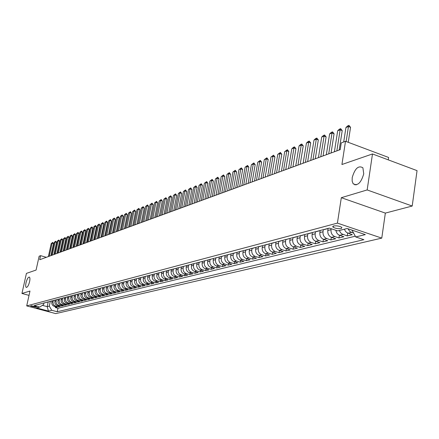 <?xml version="1.0" encoding="UTF-8"?>
<svg xmlns="http://www.w3.org/2000/svg" width="439" height="439" viewBox="0 0 439 439"><rect width="100%" height="100%" fill="white"/><g stroke="black" fill="none" stroke-linecap="round" stroke-linejoin="round"><path stroke-width="0.66" d="M352.21 177.565C354.921 168.411 358.482 165.157 362.894 167.791L363.744 173.839C361.056 182.937 357.522 186.24 353.137 183.76L352.155 181.142L352.21 177.565M26.011 282.815C27.02 279.034 28.134 277.119 29.347 277.075C30.022 277.58 30.104 279.105 29.594 281.662C28.584 285.449 27.47 287.369 26.263 287.419C25.577 286.914 25.495 285.383 26.011 282.815M333.563 225.97L332.954 227.089C335.242 228.456 338.025 228.944 341.29 228.571L341.904 227.429C339.583 226.069 336.806 225.58 333.563 225.97M388.263 159.862L388.608 157.464L345.515 141.287L341.262 142.884L340.209 149.65L39.697 259.74L40.597 255.663L39.142 256.211L36.086 270.056L26.422 273.393L21.95 293.461L29.029 295.376M412.205 206.034L417.05 170.634L372.486 153.957L367.163 189.939L341.317 197.693L337.41 223.116L381.771 238.119L385.343 213.096L412.205 206.034L367.163 189.939M337.41 223.116L26.702 305.895L55.737 313.611L381.771 238.119M52.131 300.852L51.846 302.164C51.604 304.232 52.422 305.626 54.293 306.34L57.169 307.113L55.341 307.563L55.533 306.674M53.328 300.622L53.064 301.851C52.817 303.925 53.635 305.319 55.512 306.038L58.398 306.812L58.59 305.912M58.398 306.812L60.253 306.356L57.355 305.582C55.473 304.858 54.65 303.453 54.897 301.373L55.177 300.051M58.272 299.244L57.986 300.572C57.739 302.669 58.568 304.079 60.461 304.809L63.375 305.593L61.493 306.054L61.69 305.138M61.405 298.421L61.12 299.755C60.873 301.867 61.707 303.289 63.611 304.024L66.541 304.814L64.637 305.281L64.835 304.353M64.582 297.587L64.297 298.932C64.05 301.055 64.89 302.493 66.805 303.228L69.752 304.029L67.82 304.501L68.018 303.558M67.809 296.737L67.524 298.092C67.277 300.238 68.116 301.681 70.042 302.422L73.006 303.228L71.047 303.711L71.25 302.751M69.713 296.237L71.091 295.875L70.789 297.247C70.547 299.403 71.392 300.858 73.329 301.604L76.309 302.416L74.323 302.905L74.531 301.933M74.394 295.03L74.109 296.385C73.862 298.553 74.712 300.018 76.666 300.775L79.662 301.593L77.648 302.087L77.851 301.099M77.758 294.163L77.473 295.507C77.226 297.697 78.087 299.173 80.046 299.936L83.064 300.759L81.017 301.264L81.226 300.26M81.171 293.285L80.886 294.624C80.639 296.824 81.506 298.311 83.481 299.08L86.516 299.914L84.436 300.424L84.65 299.403M84.634 292.385L84.354 293.724C84.107 295.941 84.974 297.439 86.96 298.213L90.017 299.052L87.91 299.574L88.124 298.531M88.151 291.474L87.871 292.808C87.624 295.046 88.497 296.555 90.494 297.335L93.567 298.18L91.427 298.707L91.647 297.653M91.718 290.541L91.438 291.88C91.191 294.135 92.075 295.656 94.083 296.44L97.173 297.296L95.005 297.829L95.225 296.759M95.34 289.597L95.065 290.942C94.819 293.208 95.702 294.739 97.727 295.535L100.833 296.396L98.632 296.94L98.857 295.848M99.022 288.637L98.742 289.987C98.495 292.27 99.39 293.817 101.425 294.618L104.553 295.485L102.314 296.034L102.539 294.926M102.759 287.655L102.479 289.016C102.232 291.32 103.132 292.873 105.179 293.68L108.323 294.558L106.051 295.118L106.282 293.993M106.551 286.656L106.271 288.033C106.024 290.349 106.929 291.919 108.993 292.736L112.159 293.62L109.849 294.185L110.085 293.038M110.408 285.646L110.123 287.029C109.876 289.367 110.787 290.947 112.861 291.77L116.05 292.665L113.706 293.241L113.942 292.072M114.321 284.62L114.041 286.014C113.789 288.368 114.705 289.965 116.796 290.794L120.001 291.694L117.625 292.281L117.861 291.09M118.3 283.578L118.014 284.982C117.762 287.358 118.689 288.961 120.791 289.8L124.017 290.711L121.598 291.304L121.839 290.097M122.338 282.518L122.053 283.934C121.801 286.327 122.733 287.946 124.852 288.791L128.095 289.707L125.642 290.311L125.883 289.081M126.443 281.443L126.158 282.87C125.905 285.279 126.844 286.908 128.973 287.764L132.238 288.692L129.746 289.301L129.993 288.055M130.613 280.345L130.328 281.783C130.076 284.214 131.025 285.86 133.165 286.722L136.452 287.655L133.917 288.28L134.169 287.007M134.855 279.237L134.564 280.686C134.318 283.133 135.267 284.79 137.423 285.663L140.732 286.607L138.159 287.238L138.411 285.943M139.163 278.106L138.878 279.566C138.625 282.036 139.586 283.709 141.753 284.582L145.084 285.537L142.466 286.179L142.724 284.862M143.548 276.954L143.257 278.43C143.004 280.916 143.97 282.606 146.154 283.49L149.507 284.456L146.846 285.109L147.109 283.764M147.998 275.785L147.713 277.272C147.46 279.78 148.431 281.481 150.632 282.376L154.007 283.347L151.301 284.011L151.565 282.645M152.531 274.6L152.24 276.093C151.987 278.628 152.97 280.34 155.186 281.245L158.578 282.228L155.829 282.903L156.097 281.509M157.14 273.387L156.849 274.896C156.597 277.448 157.585 279.182 159.812 280.093L163.231 281.086L160.433 281.772L160.701 280.351M161.826 272.158L161.53 273.684C161.283 276.257 162.276 278.002 164.521 278.919L167.961 279.923L165.113 280.625L165.393 279.171M166.595 270.912L166.299 272.443C166.052 275.039 167.056 276.8 169.311 277.728L172.779 278.743L169.877 279.451L170.162 277.975M171.446 269.639L171.15 271.187C170.903 273.799 171.912 275.577 174.184 276.515L177.674 277.541L174.727 278.266L175.013 276.757M176.385 268.344L176.088 269.903C175.836 272.542 176.857 274.337 179.145 275.28L182.657 276.318L179.655 277.053L179.946 275.516M180.67 267.115L181.417 267.022L181.115 268.597C180.863 271.258 181.889 273.069 184.199 274.024L187.733 275.072L184.676 275.824L184.967 274.254M186.526 265.677L186.229 267.269C185.977 269.958 187.014 271.779 189.335 272.745L192.897 273.804L189.785 274.567L190.082 272.97M191.739 264.3L191.437 265.919C191.184 268.624 192.233 270.468 194.57 271.445L198.154 272.515L194.987 273.288L195.289 271.659M197.045 262.89L196.738 264.541C196.491 267.274 197.545 269.134 199.899 270.117L203.509 271.198L200.283 271.993L200.59 270.325M202.45 261.452L202.143 263.137C201.891 265.897 202.955 267.774 205.326 268.767L208.959 269.864L205.677 270.665L205.984 268.97M207.96 259.981L207.642 261.71C207.395 264.492 208.465 266.385 210.852 267.395L214.512 268.498L211.17 269.321L211.483 267.581M217.601 257.424L213.573 258.478L213.25 260.25C213.003 263.06 214.078 264.975 216.487 265.99L220.169 267.11L216.762 267.949L217.08 266.171M219.28 256.98L218.962 258.769C218.715 261.606 219.802 263.537 222.227 264.563L225.937 265.694L222.463 266.55L222.787 264.733M225.108 255.454L224.784 257.259C224.538 260.118 225.635 262.067 228.077 263.109L231.814 264.251L228.275 265.123L228.604 263.268M231.04 253.896L230.716 255.717C230.475 258.604 231.578 260.574 234.036 261.628L237.801 262.785L234.196 263.669L234.53 261.776M237.093 252.304L236.769 254.143C236.528 257.062 237.642 259.048 240.117 260.113L243.908 261.282L240.232 262.187L240.567 260.25M243.266 250.685L242.943 252.54C242.696 255.487 243.826 257.495 246.317 258.571L250.137 259.756L246.383 260.678L246.729 258.697M249.561 249.034L249.237 250.91C248.995 253.879 250.126 255.91 252.639 256.996L256.486 258.198L252.661 259.136L253.012 257.111M255.981 247.349L255.657 249.242C255.416 252.244 256.563 254.291 259.092 255.394L262.966 256.606L259.065 257.567L259.416 255.493M262.533 245.626L262.209 247.541C261.968 250.57 263.126 252.644 265.672 253.753L269.579 254.982L265.595 255.964L265.952 253.841M269.222 243.87L268.893 245.802C268.657 248.864 269.82 250.96 272.394 252.085L276.323 253.33L272.262 254.329L272.624 252.156M276.049 242.081L275.719 244.029C275.483 247.124 276.658 249.237 279.248 250.378L283.21 251.64L279.061 252.655L279.429 250.439M283.018 240.254L282.689 242.224C282.453 245.346 283.643 247.481 286.25 248.639L290.239 249.912L286.003 250.954L286.382 248.677M290.135 238.382L289.806 240.374C289.575 243.53 290.772 245.692 293.4 246.861L297.422 248.15L293.098 249.215L293.477 246.883M300.336 247.437L300.72 245.044L304.754 246.35L300.336 247.437L296.303 246.136C293.664 244.962 292.462 242.789 292.698 239.623L289.806 240.374M304.831 234.525L304.507 236.555C304.276 239.776 305.495 241.988 308.167 243.184L312.25 244.512L307.734 245.62L308.123 243.173M312.42 232.549L312.096 234.585C311.871 237.839 313.1 240.073 315.789 241.285L319.905 242.635L315.29 243.766L315.685 241.252M320.174 230.557L319.855 232.571C319.63 235.858 320.871 238.119 323.587 239.348L327.73 240.715L323.011 241.873L323.417 239.288M328.103 228.51L327.79 230.508C327.565 233.839 328.822 236.122 331.555 237.367L335.731 238.75L330.907 239.935L331.319 237.279M335.895 230.305C336.356 232.835 337.629 234.514 339.704 235.337L343.913 236.742L338.979 237.949L339.396 235.227M344.417 229.191L345.317 231.106L346.706 232.566L352.281 234.689L347.238 235.924L347.661 233.12M354.931 184.934L355.008 184.429M35.658 307.234L36.453 306.921L31.372 305.758L30.587 306.065L35.658 307.234L35.817 306.526M48.213 301.955L47.198 306.641L49.289 306.115L51.725 310.28L57.229 311.745L363.904 239.683L355.705 236.939L365.325 234.618L347.161 228.489L337.701 230.909L329.31 228.099L34.116 305.582L39.697 307.07L43.598 304.589L43.922 303.086M51.725 310.28L48.433 311.07L36.481 307.893L39.697 307.07M331.16 228.719L331.011 229.674L327.79 230.508M323.334 229.668L323.011 231.754L319.855 232.571M315.498 231.765L315.18 233.784L312.096 234.585M307.838 233.811L307.525 235.776L304.507 236.555M297.406 236.473L297.077 238.487C296.846 241.675 298.054 243.859 300.704 245.039L303.667 244.303C301.011 243.113 299.799 240.918 300.029 237.718L297.077 238.487M300.342 235.803L300.029 237.718M293.005 237.746L292.698 239.623M284.971 239.738L285.811 239.639L285.52 241.488L282.689 242.224M278.798 241.477L278.491 243.31L275.719 244.029M271.911 243.283L271.609 245.099L268.893 245.802M265.172 245.055L264.865 246.85L262.209 247.541M258.566 246.784L258.264 248.567L255.657 249.242M252.09 248.485L251.788 250.246L249.237 250.91M245.747 250.148L245.445 251.893L242.943 252.54M239.529 251.777L239.222 253.506L236.769 254.143M233.427 253.38L233.125 255.092L230.716 255.717M227.446 254.949L227.144 256.645L224.784 257.259M221.58 256.486L221.278 258.17L218.962 258.769M215.823 257.995L215.522 259.663L213.25 260.25M210.171 259.476L209.875 261.128L207.642 261.71M204.629 260.931L204.327 262.571L202.143 263.137M199.185 262.363L198.889 263.982L196.738 264.541M193.84 263.762L193.544 265.37L191.437 265.919M188.594 265.14L188.298 266.731L186.229 267.269M183.442 266.489L183.145 268.07L181.115 268.597M178.382 267.817L178.086 269.381L176.088 269.903M173.41 269.123L173.114 270.676L171.15 271.187M168.527 270.397L168.23 271.944L166.299 272.443M163.725 271.648L163.429 273.19L161.53 273.684M159.006 272.871L158.709 274.413L156.849 274.896M154.374 274.073L154.073 275.621L152.24 276.093M149.814 275.248L149.512 276.8L147.713 277.272M145.336 276.4L145.029 277.969L143.257 278.43M140.924 277.547L140.617 279.111L138.878 279.566M136.589 278.688L136.282 280.241L134.564 280.686M132.32 279.808L132.013 281.344L130.328 281.783M128.122 280.905L127.815 282.436L126.158 282.87M123.99 281.992L123.688 283.512L122.053 283.934M119.924 283.062L119.622 284.565L118.014 284.982M115.923 284.11L115.622 285.602L114.041 286.014M111.983 285.141L111.682 286.629L110.123 287.029M108.109 286.162L107.807 287.633L106.271 288.033M104.29 287.161L103.988 288.626L102.479 289.016M103.511 287.369L100.526 288.149L100.229 289.597L98.742 289.987M96.821 289.142L96.531 290.563L95.065 290.942M93.172 290.119L92.881 291.507L91.438 291.88M89.578 291.073L89.293 292.44L87.871 292.808M86.033 292.017L85.753 293.362L84.354 293.724M82.543 292.939L82.269 294.262L80.886 294.624M79.108 293.85L78.833 295.156L77.473 295.507M75.722 294.745L75.448 296.034L74.109 296.385M71.733 295.71L72.369 295.623L72.111 296.901L70.789 297.247M69.093 296.484L68.824 297.757L67.524 298.092M65.06 297.461L65.839 297.34L65.581 298.597L64.297 298.932M62.651 298.174L62.387 299.425L61.12 299.755M59.501 298.997L59.232 300.243L57.986 300.572M56.39 299.815L56.126 301.05L54.897 301.373M55.341 307.563L57.97 308.266L355.299 236.198M353.647 233.169L349.894 231.567L347.929 228.752M347.238 235.924L341.685 233.817L340.307 232.374L339.413 230.47M338.979 237.949L334.792 236.561C332.049 235.309 330.792 233.016 331.011 229.674M330.907 239.935L326.753 238.564C324.031 237.329 322.786 235.057 323.011 231.754M323.011 241.873L318.89 240.517C316.19 239.299 314.955 237.055 315.18 233.784M315.29 243.766L311.196 242.432C308.518 241.225 307.295 239.008 307.525 235.776M307.734 245.62L303.667 244.303M293.098 249.215L289.092 247.931C286.475 246.767 285.284 244.622 285.52 241.488M286.003 250.954L282.03 249.687C279.434 248.54 278.255 246.416 278.491 243.31M279.061 252.655L275.116 251.404C272.542 250.274 271.373 248.172 271.609 245.099M272.262 254.329L268.344 253.089C265.787 251.975 264.629 249.89 264.865 246.85M265.595 255.964L261.71 254.741C259.169 253.638 258.022 251.574 258.264 248.567M259.065 257.567L255.207 256.36C252.688 255.268 251.547 253.226 251.788 250.246M252.661 259.136L248.831 257.945C246.328 256.864 245.203 254.845 245.445 251.893M246.383 260.678L242.58 259.498C240.1 258.434 238.981 256.436 239.222 253.506M240.232 262.187L236.456 261.024C233.992 259.97 232.879 257.989 233.125 255.092M234.196 263.669L230.448 262.522C228 261.474 226.897 259.515 227.144 256.645M228.275 265.123L224.554 263.987C222.123 262.95 221.031 261.013 221.278 258.17M222.463 266.55L218.77 265.425C216.356 264.404 215.275 262.484 215.522 259.663M216.762 267.949L213.096 266.835C210.698 265.825 209.622 263.921 209.875 261.128M211.17 269.321L207.526 268.224C205.145 267.219 204.08 265.337 204.327 262.571M205.677 270.665L202.055 269.584C199.696 268.591 198.637 266.725 198.889 263.982M200.283 271.993L196.688 270.918C194.345 269.936 193.297 268.086 193.544 265.37M194.987 273.288L191.42 272.229C189.088 271.258 188.051 269.425 188.298 266.731M189.785 274.567L186.24 273.519C183.93 272.559 182.898 270.742 183.145 268.07M184.676 275.824L181.159 274.781C178.86 273.832 177.839 272.032 178.086 269.381M179.655 277.053L176.16 276.027C173.882 275.083 172.867 273.299 173.114 270.676M174.727 278.266L171.254 277.245C168.988 276.312 167.978 274.545 168.23 271.944M169.877 279.451L166.43 278.447C164.181 277.525 163.176 275.769 163.429 273.19M165.113 280.625L161.689 279.627C159.45 278.71 158.463 276.976 158.709 274.413M160.433 281.772L157.025 280.784C154.808 279.879 153.82 278.156 154.073 275.621M155.829 282.903L152.443 281.926C150.237 281.026 149.26 279.319 149.512 276.8M151.301 284.011L147.938 283.045C145.748 282.156 144.777 280.466 145.029 277.969M146.846 285.109L143.509 284.148C141.331 283.27 140.37 281.591 140.617 279.111M142.466 286.179L139.147 285.229C136.984 284.362 136.03 282.694 136.282 280.241M138.159 287.238L134.861 286.299C132.715 285.438 131.766 283.786 132.013 281.344M133.917 288.28L130.641 287.347C128.506 286.491 127.568 284.856 127.815 282.436M129.746 289.301L126.492 288.379C124.369 287.534 123.436 285.91 123.688 283.512M125.642 290.311L122.404 289.394C120.302 288.555 119.37 286.947 119.622 284.565M121.598 291.304L118.387 290.399C116.291 289.564 115.369 287.968 115.622 285.602M117.625 292.281L114.431 291.381C112.351 290.558 111.435 288.972 111.682 286.629M113.706 293.241L110.535 292.352C108.466 291.534 107.555 289.959 107.807 287.633M109.849 294.185L106.699 293.307C104.641 292.495 103.741 290.931 103.988 288.626M106.051 295.118L102.918 294.245C100.877 293.439 99.982 291.891 100.229 289.597M102.314 296.034L99.198 295.173C97.173 294.371 96.278 292.835 96.531 290.563M98.632 296.94L95.537 296.084C93.518 295.293 92.634 293.768 92.881 291.507M95.005 297.829L91.927 296.978C89.924 296.193 89.046 294.684 89.293 292.44M91.427 298.707L88.371 297.861C86.379 297.088 85.506 295.584 85.753 293.362M87.91 299.574L84.864 298.734C82.889 297.966 82.022 296.473 82.269 294.262M84.436 300.424L81.413 299.596C79.448 298.827 78.586 297.351 78.833 295.156M81.017 301.264L78.01 300.441C76.057 299.683 75.201 298.213 75.448 296.034M77.648 302.087L74.657 301.275C72.715 300.523 71.864 299.063 72.111 296.901M74.323 302.905L71.354 302.098C69.422 301.352 68.577 299.903 68.824 297.757M71.047 303.711L68.094 302.91C66.174 302.169 65.334 300.731 65.581 298.597M67.82 304.501L64.884 303.706C62.975 302.97 62.14 301.544 62.387 299.425M64.637 305.281L61.718 304.496C59.819 303.766 58.991 302.35 59.232 300.243M61.493 306.054L58.596 305.27C56.702 304.551 55.885 303.14 56.126 301.05M44.344 302.899L45.661 302.553M43.154 303.212L43.9 303.091M50.304 301.412L49.289 306.115M345.515 141.287L341.926 164.504L372.486 153.957M26.702 305.895L29.984 291.052L21.95 293.461M46.336 257.309L40.597 255.663M42.391 305.357L47.198 306.641L48.433 311.07M57.97 308.266L57.229 311.745M46.15 302.422L46.902 302.306M48.685 301.758L47.363 302.103M49.19 301.626L49.947 301.505M51.753 300.951L50.419 301.302M52.274 300.814L53.037 300.693M54.864 300.139L53.52 300.49M55.402 299.996L56.17 299.875M58.014 299.31L56.669 299.661M58.579 299.162L59.347 299.041M61.213 298.471L59.858 298.827M61.795 298.317L62.568 298.196M64.456 297.62L63.095 297.977M67.749 296.753L66.377 297.115M68.374 296.588L69.153 296.468M74.482 294.986L72.523 295.584M73.73 295.266L73.093 295.354M75.146 294.81L75.936 294.69M77.917 294.086L76.523 294.448M78.608 293.905L79.404 293.779M81.413 293.17L80.008 293.537M82.126 292.983L82.927 292.857M84.957 292.237L83.547 292.61M85.693 292.045L86.499 291.919M88.552 291.293L87.136 291.666M89.315 291.095L90.127 290.969M92.206 290.333L90.78 290.711M92.997 290.13L93.809 289.998M95.916 289.361L94.484 289.74M96.728 289.147L97.551 289.021M99.686 288.374L98.243 288.752M102.726 287.66L102.062 287.748M104.378 287.139L105.212 287.013M107.401 286.349L105.942 286.733M108.296 286.113L109.135 285.981M111.352 285.312L109.882 285.696M112.274 285.065L113.119 284.938M115.364 284.258L113.882 284.642M116.319 284.006L117.164 283.874M119.441 283.188L117.954 283.578M120.429 282.93L121.279 282.793M123.589 282.096L122.091 282.491M124.605 281.833L125.461 281.701M127.804 280.993L126.295 281.388M128.852 280.719L129.714 280.581M132.084 279.868L130.57 280.263M133.165 279.583L134.038 279.451M136.441 278.727L134.916 279.127M137.555 278.43L138.433 278.299M140.87 277.563L139.333 277.964M142.022 277.261L142.9 277.124M145.375 276.378L143.827 276.784M146.566 276.065L147.449 275.933M149.957 275.176L148.404 275.582M151.181 274.852L152.075 274.721M154.621 273.952L153.052 274.364M155.883 273.623L156.778 273.486M159.362 272.707L157.788 273.124M160.669 272.367L161.568 272.229M164.191 271.439L162.606 271.856M165.536 271.088L166.441 270.951M169.103 270.15L167.506 270.572M170.491 269.787L171.402 269.65M174.102 268.838L172.494 269.261M175.534 268.465L176.456 268.322M179.194 267.505L177.576 267.927M184.38 266.144L181.598 266.972M183.502 266.473L182.75 266.566M185.9 265.743L186.833 265.6M189.659 264.755L188.024 265.183M191.228 264.344L192.172 264.201M195.042 263.345L193.39 263.779M196.661 262.917L197.605 262.774M200.519 261.902L198.862 262.341M202.192 261.468L203.142 261.32M206.105 260.437L204.431 260.876M207.828 259.987L208.788 259.844M211.796 258.944L210.111 259.389M216.685 257.77L215.906 257.869M219.434 256.941L220.405 256.793M223.511 255.871L221.805 256.316M225.405 255.372L226.387 255.229M229.548 254.285L227.83 254.735M231.496 253.775L232.483 253.627M235.699 252.672L233.971 253.127M237.713 252.145L238.706 251.997M241.977 251.026L240.232 251.481M244.051 250.477L245.05 250.329M248.381 249.341L246.625 249.802M250.521 248.781L251.531 248.633M254.916 247.629L253.149 248.09M257.128 247.047L258.143 246.899M261.584 245.878L259.806 246.345M263.872 245.275L264.893 245.127M268.399 244.089L266.605 244.556M270.753 243.469L271.779 243.321M275.352 242.262L273.552 242.734M277.788 241.626L278.82 241.472M282.458 240.396L280.642 240.874M289.718 238.492L286.014 239.584M288.73 238.871L287.885 238.975M292.314 237.812L293.362 237.658M297.132 236.544L295.293 237.027M299.815 235.842L300.874 235.688M304.715 234.558L302.861 235.041M307.487 233.828L308.551 233.674M312.469 232.522L310.598 233.01M315.328 231.77L316.398 231.616M320.399 230.442L318.516 230.936M323.351 229.663L324.432 229.509M328.504 228.313L326.611 228.807M355.705 236.939L351.979 230.118M341.317 197.693L385.343 213.096M48.372 256.563L51.22 243.541L52.713 242.388L52.12 243.184L53.525 243.596L50.902 255.635M51.22 243.541L52.12 243.184L49.267 256.239M52.713 242.388L53.525 243.596M51.368 255.465L54.227 242.355L55.731 241.198L55.138 241.993L56.554 242.41L53.92 254.532M54.227 242.355L55.138 241.993L52.279 255.136M55.731 241.198L56.554 242.41M54.409 254.351L57.279 241.154L58.799 239.985L58.2 240.791L59.627 241.209L56.982 253.413M57.279 241.154L58.2 240.791L55.33 254.016M58.799 239.985L59.627 241.209M57.493 253.226L60.373 239.935L61.904 238.761L61.306 239.568L62.739 239.99L60.088 252.271M60.373 239.935L61.306 239.568L58.425 252.88M61.904 238.761L62.739 239.99M60.615 252.079L63.507 238.701L65.054 237.515L64.456 238.328L65.899 238.756L63.232 251.119M63.507 238.701L64.456 238.328L61.564 251.734M65.054 237.515L65.899 238.756M63.787 250.916L66.69 237.45L68.248 236.253L67.65 237.071L69.099 237.499L66.426 249.95M66.69 237.45L67.65 237.071L64.747 250.565M68.248 236.253L69.099 237.499M67.002 249.742L69.911 236.182L71.486 234.975L70.888 235.798L72.347 236.231L69.664 248.765M69.911 236.182L70.888 235.798L67.974 249.385M71.486 234.975L72.347 236.231M70.262 248.545L73.181 234.892L74.773 233.674L74.175 234.503L75.64 234.942L72.945 247.563M73.181 234.892L74.175 234.503L71.25 248.183M74.773 233.674L75.64 234.942M73.571 247.333L76.501 233.586L78.109 232.357L77.505 233.191L78.982 233.63L76.282 246.339M76.501 233.586L77.505 233.191L74.57 246.965M78.109 232.357L78.982 233.63M76.924 246.103L79.871 232.258L81.489 231.024L80.886 231.858L82.373 232.308L79.662 245.105M79.871 232.258L80.886 231.858L77.944 245.73M81.489 231.024L82.373 232.308M80.332 244.858L83.284 230.914L84.919 229.668L84.321 230.508L85.814 230.958L83.092 243.848M83.284 230.914L84.321 230.508L81.363 244.479M84.919 229.668L85.814 230.958M83.789 243.59L86.752 229.553L88.404 228.291L87.8 229.136L89.304 229.592L86.571 242.569M86.752 229.553L87.8 229.136L84.831 243.206M88.404 228.291L89.304 229.592M87.295 242.306L90.269 228.165L91.938 226.897L91.334 227.748L92.843 228.209L90.105 241.274M90.269 228.165L91.334 227.748L88.354 241.916M91.938 226.897L92.843 228.209M90.851 241L93.836 226.76L95.526 225.481L94.917 226.337L96.443 226.798L93.688 239.963M93.836 226.76L94.917 226.337L91.932 240.605M95.526 225.481L96.443 226.798M94.467 239.678L97.463 225.333L99.165 224.044L98.561 224.905L100.092 225.372L97.326 238.629M97.463 225.333L98.561 224.905L95.559 239.277M99.165 224.044L100.092 225.372M98.133 238.333L101.14 223.885L102.863 222.584L102.254 223.446L103.796 223.917L101.025 237.274M101.14 223.885L102.254 223.446L99.247 237.927M102.863 222.584L103.796 223.917M101.859 236.967L104.877 222.414L106.611 221.102L106.008 221.969L107.555 222.447L104.778 235.902M104.877 222.414L106.008 221.969L102.989 236.555M106.611 221.102L107.555 222.447M105.64 235.584L108.669 220.921L110.425 219.599L109.816 220.471L111.374 220.954L108.587 234.503M108.669 220.921L109.816 220.471L106.787 235.161M110.425 219.599L111.374 220.954M109.481 234.179L112.521 219.407L114.294 218.068L113.69 218.946L115.254 219.434L112.455 233.087M112.521 219.407L113.69 218.946L110.644 233.751M114.294 218.068L115.254 219.434M113.383 232.747L116.434 217.865L118.223 216.515L117.619 217.398L119.194 217.892L116.384 231.649M116.434 217.865L117.619 217.398L114.568 232.313M118.223 216.515L119.194 217.892M117.345 231.298L120.407 216.301L122.218 214.94L121.608 215.829L123.2 216.323L120.379 230.184M120.407 216.301L121.608 215.829L118.546 230.854M122.218 214.94L123.2 216.323M121.373 229.822L124.44 214.715L126.273 213.338L125.664 214.232L127.266 214.731L124.435 228.697M124.44 214.715L125.664 214.232L122.596 229.372M126.273 213.338L127.266 214.731M125.466 228.324L128.545 213.102L130.394 211.708L129.785 212.608L131.393 213.113L128.556 227.188M128.545 213.102L129.785 212.608L126.706 227.868M130.394 211.708L131.393 213.113M129.62 226.798L132.71 211.461L134.581 210.056L133.977 210.961L135.591 211.472L132.748 225.651M132.71 211.461L133.977 210.961L130.882 226.337M134.581 210.056L135.591 211.472M133.846 225.251L136.946 209.793L138.839 208.377L138.23 209.288L139.86 209.804L137.001 224.093M136.946 209.793L138.23 209.288L135.13 224.779M138.839 208.377L139.86 209.804M138.142 223.676L141.254 208.097L143.163 206.665L142.554 207.581L144.195 208.102L141.331 222.507M141.254 208.097L142.554 207.581L139.443 223.199M143.163 206.665L144.195 208.102M142.51 222.079L145.627 206.374L147.564 204.931L146.955 205.853L148.607 206.379L145.732 220.899M145.627 206.374L146.955 205.853L143.833 221.591M147.564 204.931L148.607 206.379M146.95 220.449L150.078 204.623L152.031 203.164L151.428 204.091L153.085 204.623L150.204 219.259M150.078 204.623L151.428 204.091L148.294 219.955M152.031 203.164L153.085 204.623M151.46 218.798L154.599 202.84L156.58 201.369L155.971 202.302L157.645 202.84L154.753 217.59M154.599 202.84L155.971 202.302L152.832 218.298M156.58 201.369L157.645 202.84M156.054 217.113L159.203 201.029L161.201 199.542L160.597 200.48L162.282 201.024L159.379 215.895M159.203 201.029L160.597 200.48L157.447 216.603M161.201 199.542L162.282 201.024M160.723 215.406L163.884 199.191L165.909 197.682L165.3 198.631L166.996 199.18L164.087 214.172M163.884 199.191L165.3 198.631L162.139 214.885M165.909 197.682L166.996 199.18M165.476 213.661L168.642 197.314L170.689 195.794L170.085 196.743L171.792 197.303L168.872 212.421M168.642 197.314L170.085 196.743L166.919 213.134M170.689 195.794L171.792 197.303M170.31 211.894L173.487 195.41L175.556 193.873L174.952 194.828L176.67 195.393L173.745 210.632M173.487 195.41L174.952 194.828L171.775 211.357M175.556 193.873L176.67 195.393M175.227 210.089L178.415 193.467L180.511 191.914L179.908 192.88L181.636 193.445L178.706 208.816M178.415 193.467L179.908 192.88L176.719 209.546M180.511 191.914L181.636 193.445M180.237 208.256L183.431 191.492L185.554 189.922L184.951 190.894L186.69 191.47L183.749 206.967M183.431 191.492L184.951 190.894L181.757 207.702M185.554 189.922L186.69 191.47M185.335 206.39L188.534 189.483L190.685 187.897L190.087 188.874L191.838 189.456L188.885 205.084M188.534 189.483L190.087 188.874L186.882 205.82M190.685 187.897L191.838 189.456M190.521 204.486L193.731 187.437L195.909 185.834L195.311 186.816L197.073 187.404L194.115 203.169M193.731 187.437L195.311 186.816L192.095 203.91M195.909 185.834L197.073 187.404M195.805 202.555L199.026 185.351L201.232 183.732L200.634 184.72L202.406 185.318L199.443 201.221M199.026 185.351L200.634 184.72L197.413 201.962M201.232 183.732L202.406 185.318M201.188 200.579L204.415 183.233L206.648 181.592L206.05 182.586L207.839 183.189L204.87 199.235M204.415 183.233L206.05 182.586L202.823 199.981M206.648 181.592L207.839 183.189M206.67 198.571L209.902 181.071L212.163 179.414L211.571 180.413L213.37 181.022L210.396 197.21M209.902 181.071L211.571 180.413L208.333 197.962M212.163 179.414L213.37 181.022M212.256 196.524L215.5 178.871L217.788 177.197L217.195 178.201L219.006 178.816L216.026 195.146M215.5 178.871L217.195 178.201L213.952 195.904M217.788 177.197L219.006 178.816M217.947 194.439L221.196 176.626L223.517 174.931L222.924 175.946L224.752 176.571L221.761 193.045M221.196 176.626L222.924 175.946L219.676 193.808M223.517 174.931L224.752 176.571M223.747 192.315L227.001 174.338L229.356 172.626L228.763 173.646L230.607 174.278L227.605 190.899M227.001 174.338L228.763 173.646L225.509 191.673M229.356 172.626L230.607 174.278M229.657 190.153L232.922 172.011L235.304 170.277L234.717 171.303L236.572 171.94L233.57 188.721M232.922 172.011L234.717 171.303L231.452 189.494M235.304 170.277L236.572 171.94M235.688 187.941L238.953 169.635L241.368 167.879L240.786 168.916L242.652 169.564L239.645 186.493M238.953 169.635L240.786 168.916L237.515 187.272M241.368 167.879L242.652 169.564M241.834 185.692L245.105 167.215L247.552 165.437L246.976 166.48L248.853 167.133L245.84 184.221M245.105 167.215L246.976 166.48L243.7 185.006M247.552 165.437L248.853 167.133M248.101 183.392L251.382 164.746L253.863 162.946L253.287 163.994L255.18 164.658L252.162 181.905M251.382 164.746L253.287 163.994L250.005 182.695M253.863 162.946L255.18 164.658M254.494 181.049L257.781 162.221L260.3 160.405L259.723 161.459L261.633 162.134L258.609 179.546M257.781 162.221L259.723 161.459L256.442 180.341M260.3 160.405L261.633 162.134M261.024 178.662L264.311 159.653L266.863 157.815L266.297 158.874L268.213 159.555L265.189 177.131M264.311 159.653L266.297 158.874L263.005 177.932M266.863 157.815L268.213 159.555M267.68 176.22L270.973 157.03L273.563 155.165L272.998 156.235L274.935 156.926L271.906 174.673M270.973 157.03L272.998 156.235L269.705 175.479M273.563 155.165L274.935 156.926M274.479 173.729L277.772 154.352L280.4 152.465L279.841 153.54L281.789 154.243L278.76 172.165M277.772 154.352L279.841 153.54L276.543 172.971M280.4 152.465L281.789 154.243M281.415 171.188L284.713 151.62L287.38 149.71L286.826 150.791L288.791 151.499L285.756 169.597M284.713 151.62L286.826 150.791L283.528 170.414M287.38 149.71L288.791 151.499M288.505 168.592L291.803 148.832L293.433 147.317L294.509 146.895L293.96 147.981L295.941 148.7L292.906 166.979M291.803 148.832L293.96 147.981L290.662 167.802M294.509 146.895L295.941 148.7M295.743 165.942L299.047 145.978L300.688 144.453L301.791 144.019L301.247 145.111L303.239 145.841L300.205 164.307M299.047 145.978L301.247 145.111L297.944 165.135M301.791 144.019L303.239 145.841M303.14 163.231L306.438 143.07L308.107 141.523L309.232 141.078L308.694 142.181L310.697 142.922L307.662 161.574M306.438 143.07L308.694 142.181L305.39 162.408M309.232 141.078L310.697 142.922M310.697 160.46L314 140.096L315.679 138.532L316.832 138.076L316.299 139.19L318.319 139.942L315.284 158.781M314 140.096L316.299 139.19L312.996 159.62M316.832 138.076L318.319 139.942M318.423 157.634L321.721 137.05L323.422 135.475L324.597 135.009L324.07 136.128L326.111 136.891L323.077 155.927M321.721 137.05L324.07 136.128L320.772 156.772M324.597 135.009L326.111 136.891M326.32 154.737L329.618 133.944L331.335 132.348L332.542 131.876L332.021 133.001L334.074 133.774L331.044 153.008M329.618 133.944L332.021 133.001L328.723 153.859M332.542 131.876L334.074 133.774M334.392 151.779L337.69 130.767L339.429 129.154L340.659 128.665L340.148 129.801L342.217 130.586L339.188 150.023M337.69 130.767L340.148 129.801L336.85 150.879M340.659 128.665L342.217 130.586M343.704 141.967L345.948 127.519L347.71 125.883L348.967 125.389L348.462 126.525L350.547 127.326L348.242 142.313M345.948 127.519L348.462 126.525L346.146 141.523M348.967 125.389L350.547 127.326M53.064 301.851L51.846 302.164M55.512 306.038L54.293 306.34M351.43 232.423L348.039 233.263M343.013 234.514L339.704 235.337M334.792 236.561L331.555 237.367M326.753 238.564L323.587 239.348M318.89 240.517L315.789 241.285M311.196 242.432L308.167 243.184M296.303 246.136L293.4 246.861M289.092 247.931L286.25 248.639M282.03 249.687L279.248 250.378M275.116 251.404L272.394 252.085M268.344 253.089L265.672 253.753M261.71 254.741L259.092 255.394M255.207 256.36L252.639 256.996M248.831 257.945L246.317 258.571M242.58 259.498L240.117 260.113M236.456 261.024L234.036 261.628M230.448 262.522L228.077 263.109M224.554 263.987L222.227 264.563M218.77 265.425L216.487 265.99M213.096 266.835L210.852 267.395M207.526 268.224L205.326 268.767M202.055 269.584L199.899 270.117M196.688 270.918L194.57 271.445M191.42 272.229L189.335 272.745M186.24 273.519L184.199 274.024M181.159 274.781L179.145 275.28M176.16 276.027L174.184 276.515M171.254 277.245L169.311 277.728M166.43 278.447L164.521 278.919M161.689 279.627L159.812 280.093M157.025 280.784L155.186 281.245M152.443 281.926L150.632 282.376M147.938 283.045L146.154 283.49M143.509 284.148L141.753 284.582M139.147 285.229L137.423 285.663M134.861 286.299L133.165 286.722M130.641 287.347L128.973 287.764M126.492 288.379L124.852 288.791M122.404 289.394L120.791 289.8M118.387 290.399L116.796 290.794M114.431 291.381L112.861 291.77M110.535 292.352L108.993 292.736M106.699 293.307L105.179 293.68M102.918 294.245L101.425 294.618M99.198 295.173L97.727 295.535M95.537 296.084L94.083 296.44M91.927 296.978L90.494 297.335M88.371 297.861L86.96 298.213M84.864 298.734L83.481 299.08M81.413 299.596L80.046 299.936M78.01 300.441L76.666 300.775M74.657 301.275L73.329 301.604M71.354 302.098L70.042 302.422M68.094 302.91L66.805 303.228M64.884 303.706L63.611 304.024M61.718 304.496L60.461 304.809M58.596 305.27L57.355 305.582M333.036 226.54L332.696 226.628M333.102 226.134L332.954 227.089M44.954 302.817L43.757 303.129M47.972 302.027L46.759 302.345M51.034 301.22L49.799 301.544M54.134 300.408L52.889 300.731M57.284 299.579L56.022 299.914M60.478 298.745L59.199 299.08M63.721 297.894L62.42 298.235M67.008 297.033L65.685 297.379M70.344 296.155L69.005 296.506M77.165 294.366L75.782 294.728M80.65 293.45L79.25 293.817M84.195 292.522L82.768 292.895M87.789 291.578L86.34 291.957M91.438 290.623L89.968 291.008M95.142 289.652L93.65 290.042M98.907 288.664L97.392 289.06M106.611 286.645L105.047 287.051M110.557 285.608L108.971 286.025M114.563 284.554L112.955 284.977M118.64 283.49L116.999 283.918M122.777 282.403L121.115 282.837M126.986 281.3L125.296 281.745M131.266 280.175L129.543 280.625M135.618 279.034L133.868 279.495M140.041 277.876L138.263 278.342M144.541 276.696L142.73 277.168M149.117 275.494L147.279 275.977M153.771 274.271L151.899 274.765M158.512 273.031L156.608 273.53M163.33 271.763L161.393 272.273M168.241 270.479L166.266 270.995M173.235 269.167L171.226 269.694M178.322 267.834L176.275 268.372M188.775 265.09L186.652 265.65M194.148 263.68L191.986 264.251M199.624 262.248L197.424 262.824M205.205 260.782L202.961 261.37M210.89 259.29L208.602 259.893M222.595 256.222L220.213 256.842M228.62 254.642L226.195 255.278M234.766 253.029L232.291 253.676M241.033 251.382L238.514 252.046M247.431 249.703L244.858 250.384M253.962 247.991L251.333 248.683M260.629 246.246L257.945 246.948M267.433 244.463L264.69 245.176M274.38 242.635L271.582 243.371M281.476 240.775L278.622 241.527M296.144 236.928L293.159 237.713M303.717 234.942L300.666 235.743M311.46 232.911L308.343 233.729M319.383 230.832L316.195 231.671M327.483 228.708L324.223 229.564M353.137 183.76L356.281 184.885"/></g></svg>
